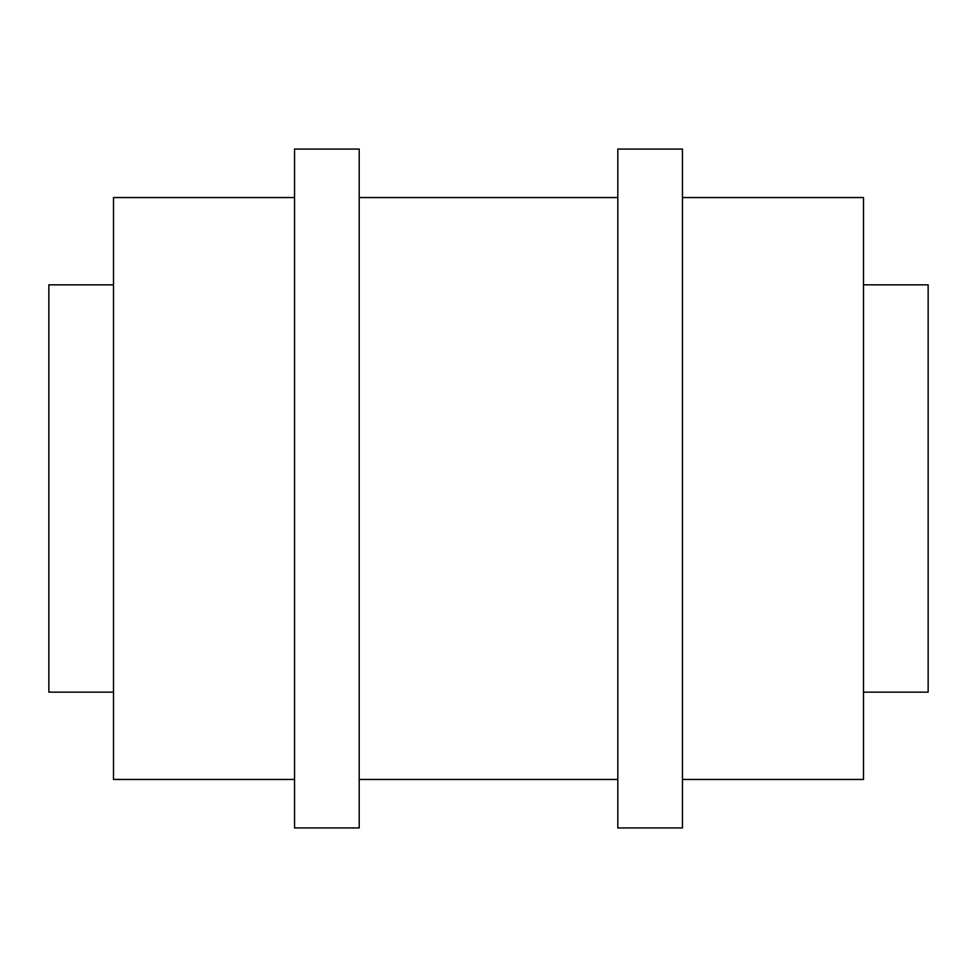 <?xml version="1.0" encoding="UTF-8"?>
<svg xmlns="http://www.w3.org/2000/svg" width="977" height="977" viewBox="0 0 977 977"><rect width="100%" height="100%" fill="white"/><g stroke="black" fill="none" stroke-linecap="round" stroke-linejoin="round"><path stroke-width="1.47" d="M863.497 284.844L928.15 284.844L928.15 692.156L863.497 692.156M113.503 284.844L48.85 284.844L48.85 692.156L113.503 692.156M294.541 197.549L113.503 197.549L113.503 779.451L294.541 779.451M294.541 149.066L294.541 827.934L359.194 827.934L359.194 149.066L294.541 149.066M617.806 149.066L617.806 827.934L682.459 827.934L682.459 149.066L617.806 149.066M682.459 197.549L863.497 197.549L863.497 779.451L682.459 779.451M617.806 197.549L359.194 197.549M617.806 779.451L359.194 779.451"/></g></svg>
